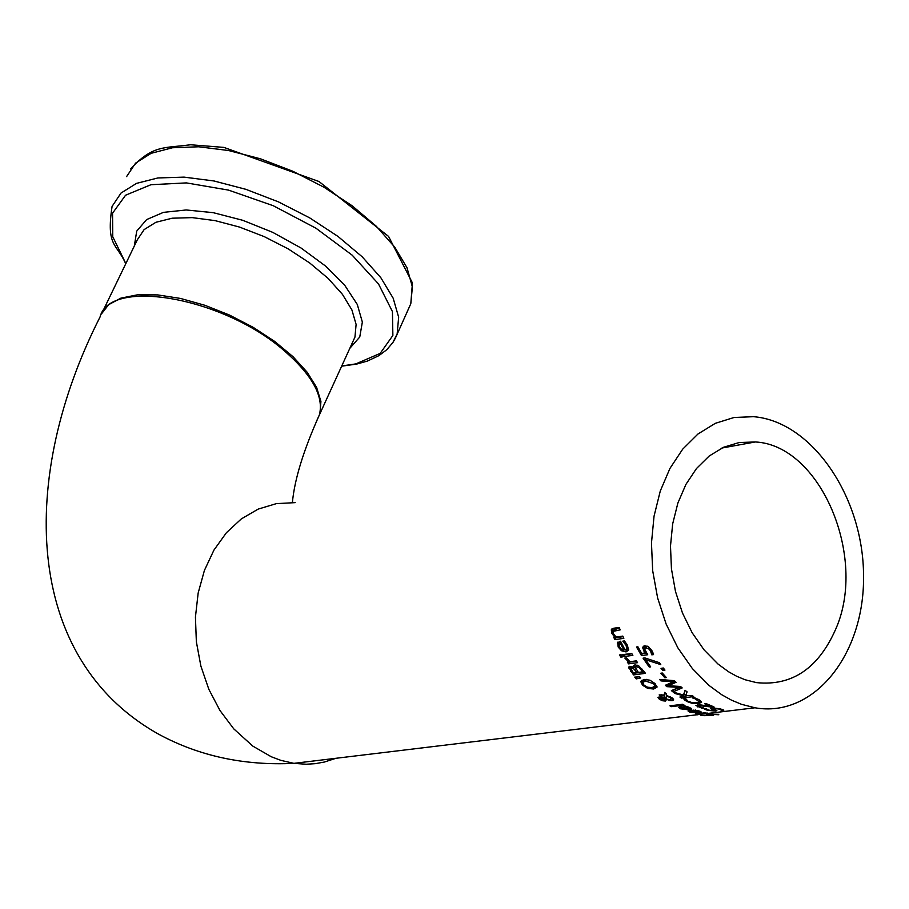 <?xml version="1.0" encoding="UTF-8"?>
<svg xmlns="http://www.w3.org/2000/svg" width="909" height="909" viewBox="0 0 909 909"><rect width="100%" height="100%" fill="white"/><g stroke="black" fill="none" stroke-linecap="round" stroke-linejoin="round"><path stroke-width="1.36" d="M644.708 649.719L643.436 646.174M646.549 653.219L641.924 653.389M647.163 646.117L645.458 646.981L644.992 648.322M653.037 653.014L651.969 650.776M641.459 655.571L636.493 646.981L637.913 646.788L641.686 653.423L644.913 652.98L642.697 647.822L644.708 645.754L648.412 646.776L651.81 650.514L653.537 654.605L651.81 654.844L650.378 650.662L648.344 648.492L645.901 647.958L644.663 649.094L647.697 654.73L641.459 655.571L642.186 653.821M644.913 652.98L645.492 651.594M648.344 648.492L648.912 647.128M651.367 652.98L652.105 651.208M651.719 654.696L652.446 652.935M651.81 654.844L652.537 653.082M699.691 711.133L699.328 711.917L695.396 710.043M691.272 711.008L690.022 711.44L691.238 712.077L696.635 712.565L691.465 710.543M690.033 711.406L690.465 710.349M688.033 710.986L690.806 710.315L697.805 712.417L699.328 711.917M695.215 710.497L693.26 710.099M693.237 710.145L698.998 710.918L701.578 712.167L699.453 712.861L689.886 712.201L688.068 710.952M718.633 714.735L710.236 714.326L713.633 715.19L712.417 715.474L703.998 715.678L700.475 715.156L710.19 715.451L706.77 714.463L707.986 714.11L718.792 714.338M680.852 707.02L680.046 706.623M690.931 708.168L689.84 708.304M681.807 707.316L680.523 707.827L681.659 708.668L686.943 709.474L681.807 707.316L682.034 706.747M680.534 707.793L681.068 706.486M685.75 706.793L683.727 706.27L685.386 706.066L689.442 707.452L691.851 709.134L689.681 709.963L680.318 708.781L678.534 707.372L681.398 706.452L688.102 709.327L689.658 708.736L685.75 706.793L685.977 706.236M705.827 713.213L703.066 712.622L708.179 713.417L701.953 713.815M701.668 714.69L700.464 714.508L700.691 713.963M700.464 714.508L698.089 714.281M697.862 714.826L696.089 714.519L698.839 713.838M698.68 714.201L695.442 713.542L699.941 714.054L705.816 713.19M671.524 706.657L669.933 705.839L682.534 704.282L684.125 705.1L671.524 706.657L671.956 705.589M666.445 699.669L665.377 701.055L662.627 700.759L659.411 699.294L657.957 697.43L661.013 696.987L664.184 698.112L664.331 695.737L660.695 696.067L659.161 694.908L664.377 694.976L664.581 692.419L666.57 693.999L666.433 695.43L672.012 697.748L673.694 699.862L672.194 700.669L669.251 700.487L666.627 699.214M664.377 694.976L665.093 692.828M660.695 696.067L661.252 694.726M673.364 698.93L671.319 699.032M664.331 695.737L664.729 694.101M664.184 698.112L665.013 694.101M666.592 699.305L664.627 699.373M662.627 700.759L662.922 700.044M660.139 697.692L659.105 696.839M666.252 699.078L670.126 699.646L671.331 698.998L670.251 697.612L666.399 696.021L666.252 699.078M662.195 697.998L659.866 698.351L660.479 699.214L664.502 699.691L664.365 698.714L662.195 697.998L662.445 697.396M664.365 698.714L664.684 696.908M665.149 698.078L664.536 699.612M665.229 697.93L665.036 697.067M642.674 682.989L641.334 680.386M656.98 686.522L652.878 687.477M646.265 679.341L643.436 680.75L642.708 682.534L643.902 685.011L647.572 687.227L652.117 687.602L654.866 686.181L653.673 683.75L645.515 681L642.754 682.409M655.412 684.863L655.582 684.113M647.685 688.397L642.527 685.204L640.675 681.398L644.038 679.398L649.946 680.193L655.071 683.579L656.98 687.215L653.662 689.022L647.685 688.397L648.106 687.374M633.493 674.91L628.653 667.104L629.88 666.274L633.891 667.831L633.562 665.922L635.05 664.865L638.777 665.933L645.526 673.33L633.493 674.91L633.993 672.99M644.367 671.899L634.187 673.239M633.891 667.831L634.243 665.104M628.687 667.979L629.335 666.411M630.698 668.763L629.414 666.377M642.799 671.831L638.936 667.501L636.47 666.763L635.368 667.388L638.345 672.41L642.799 671.831L643.322 670.569M637.016 665.081L635.425 667.24M638.936 667.501L639.413 666.365M637.016 672.592L633.562 668.672L630.732 668.547L633.505 673.058L637.016 672.592L637.527 671.365M631.016 668.263L631.721 666.558M633.562 668.672L634.255 666.956L635.357 667.922M638.448 676.91L636.766 677M636.289 678.898L634.732 677.103L639.709 676.841L640.652 677.944L636.289 678.898L636.982 677.239M623.847 656.582L622.688 654.65L631.71 653.412L632.869 655.355L623.847 656.582L624.335 654.423M631.948 653.821L624.574 654.821M636.561 661.173L629.255 662.15L628.823 661.525M628.539 663.877L627.324 662.07L628.664 661.888L624.824 658.093L626.392 657.877L629.937 661.718L636.345 660.854L637.561 662.661L628.539 663.877L629.255 662.15M628.664 661.888L629.005 661.082M628.664 649.378L626.778 650.151L623.926 649.844M617.325 643.197L620.54 641.209L625.006 649.878L626.79 648.628L626.074 645.379L622.801 641.152L624.449 640.913L627.392 645.163L628.539 650.162L626.04 651.935L621.438 650.742L618.177 646.992L617.654 642.413M618.881 645.06L618.018 642.004M624.358 642.833L624.915 641.504M627.403 647.151L627.562 645.526M623.847 650.049L620.415 643.492L618.972 644.47L619.484 646.947L621.506 649.299L623.847 650.049L624.381 648.753M619.04 644.311L620.79 641.743M620.415 643.492L620.983 642.129M620.847 657.127L619.54 654.934L621.108 654.719L622.426 656.912L620.847 657.127L621.551 655.457M614.802 637.232L611.734 633.243L611.291 629.823L613.348 628.289L619.199 627.449L620.165 629.88L613.189 631.357L613.439 633.653L616.075 637.05L622.813 636.095L623.835 638.357L614.825 639.629L613.791 637.368L615.223 636.22M619.472 628.142L613.859 629.767M613.03 632.312L611.973 628.823M614.825 639.629L615.609 637.754L615.075 636.573M623.074 636.698L615.609 637.754M721.678 710.338L719.03 709.065L713.985 708.406L713.19 708.702L716.86 710.611L715.553 711.088L707.475 710.327L704.259 708.986L706.191 708.747L708.747 710.122L713.485 710.656L714.247 710.395L710.588 708.338L711.872 707.816L720.303 708.861L723.859 710.122L721.814 710.372L722.064 709.395M721.814 710.372L722.189 709.44M712.213 707.1L699.203 705.668L698.305 706.134L699.407 706.872L703.68 707.997L701.953 708.213L695.93 705.532L700.464 704.895L710.872 706.441L704.52 703.691L705.929 703.521L713.94 706.884L712.213 707.1L712.508 706.35M710.872 706.441L711.133 705.804M698.601 705.304L697.635 704.85M694.806 698.657L692.419 697.896L694.351 697.658L699.214 699.839L701.623 702.237L698.51 703.611L692.294 703.384L686.579 701.384L683.818 698.976L685.772 698.726L687.965 701.214L691.965 702.589L696.76 702.725L699.282 701.657L694.806 698.657L695.101 697.953M701.339 701.464L699.135 701.941M684.727 700.066L685.25 698.794M683.466 695.044L685.079 690.306L687.079 691.874L685.727 695.737L692.09 695.51L693.681 696.589L681.511 698.101L679.921 697.033L685.5 696.339L675.08 693.533L673.194 692.067L683.466 695.044L685.17 690.374M675.08 693.533L675.41 692.738M685.5 696.339L685.75 695.749M686.102 694.658L683.852 694.09M681.511 698.101L682.068 696.771M686.42 695.919L685.636 696.021M668.501 685.068L667.036 684.534M681.148 687.011L673.183 689.863M675.114 681.364L668.899 684.091L668.217 685.738L680.523 686.465L682.193 687.92L672.967 691.885L673.637 690.238M672.967 691.885L671.387 690.601L679.171 687.374L679.568 686.409M679.171 687.374L666.865 686.659L667.547 685.011M666.865 686.659L665.354 685.261L673.33 681.807L660.968 680.909L659.57 679.432L674.433 680.682L676.057 682.307L668.217 685.738M673.33 681.807L673.819 680.636M660.968 680.909L661.513 679.602M664.82 677.739L660.843 673.217L662.32 673.024L666.297 677.546L664.82 677.739L665.331 676.489M663.82 668.626L662.843 668.081M662.638 670.388L661.013 668.32L663.343 668.013L664.968 670.081L662.638 670.388L663.343 668.694M645.629 659.695L650.662 666.865L649.242 667.047L643.083 658.161L644.901 657.923L659.377 662.684L660.786 664.638L645.629 659.695L646.185 658.355M649.242 667.047L649.799 665.695M645.754 659.4L644.788 657.934M709.19 685.568L692.385 668.592L677.853 647.833L666.115 624.017L657.627 597.986L652.673 570.682L651.469 543.093L654.037 516.221L660.275 491.03L669.944 468.419L682.67 449.194L697.987 433.991L715.326 423.321L734.063 417.492L753.538 416.686C811.976 421.344 863.425 497.041 863.55 575.761C864.652 654.605 813.885 718.178 754.97 707.781L741.46 704.293L731.472 700.146L721.701 694.715L709.19 685.568M317.082 419.969L319.32 415.061C324.161 396.71 312.389 375.19 283.994 350.533C223.239 297.3 109.682 277.461 100.047 316.98C19.089 476.327 22.293 658.025 158.836 734.313C199.253 756.129 244.271 765.81 293.902 763.355L280.858 760.356L271.234 756.731L252.782 746.084L233.772 728.87L219.933 710.452L208.831 689.283L200.878 666.092L196.355 641.743L195.435 617.086L198.162 593.032L204.411 570.42L213.945 550.081L226.409 532.708L241.34 518.891L258.201 509.097L276.37 503.631L295.232 502.632M717.985 664.013L704.111 649.924L692.124 632.709L682.466 612.984L675.478 591.441L671.444 568.852L670.49 546.059L672.671 523.857L677.875 503.052L685.92 484.395L696.487 468.533L709.202 456.011L723.598 447.251L739.142 442.535L755.311 441.967C820.123 445.035 867.55 556.467 835.95 628.63C818.611 668.263 792.125 686.261 756.504 682.625L745.13 679.762L736.722 676.296L728.507 671.728L717.985 664.013M644.015 651.594L644.742 649.867M642.697 647.822L643.345 646.254M645.901 647.958L646.651 646.151M650.378 650.662L650.969 649.242M689.886 712.201L690.124 711.611M699.453 712.861L700.1 711.281M707.986 714.11L708.281 713.406M707.793 714.815L708.088 714.099M688.124 707.622L688.374 707.02M680.318 708.781L680.614 708.054M689.681 709.963L690.385 708.247M706.759 713.747L707.088 712.94M672.194 700.669L672.865 699.01M669.251 700.487L669.581 699.68M665.377 701.055L666.058 699.407M659.411 699.294L660.082 697.658M670.251 697.612L670.558 696.885M660.616 697.964L661.013 696.987M645.515 681L646.197 679.353M653.662 689.022L654.344 687.374M642.527 685.204L643.038 683.966M630.812 671.535L631.346 670.24M636.47 666.763L637.141 665.138M641.709 670.433L642.231 669.172M631.471 668.126L632.062 666.706M635.493 670.649L636.027 669.365M625.244 658.855L625.608 657.98M626.04 651.935L626.778 650.151M618.177 646.992L618.893 645.276M626.074 645.379L626.687 643.924M615.018 630.607L615.836 628.664M613.189 631.357L614.007 629.414M611.734 633.243L612.552 631.312M713.588 709.952L713.895 709.202M711.463 709.065L711.974 707.804M715.553 711.088L715.985 710.043M713.985 708.406L714.235 707.781M699.203 705.668L699.544 704.827M697.873 706.986L698.566 705.282M698.407 705.895L698.851 704.805M699.282 701.657L699.862 700.237L699.282 701.634M697.794 699.998L698.101 699.237M686.579 701.384L686.931 700.521M692.294 703.384L692.59 702.691M698.51 703.611L699.191 701.93M335.955 758.288L324.331 762.049L315.343 763.662L306.208 764.242L293.902 763.355L697.294 714.724M317.639 418.719L319.911 413.754L320.922 401.505L316.639 387.45L307.185 372.258L292.982 356.646L274.666 341.409L253.134 327.308L229.466 315.048L204.832 305.265L180.493 298.436L157.655 294.902L137.464 294.823L120.874 298.141L108.648 304.674L101.331 314.059M102.831 311.23L137.35 239.749L144.133 229.591L155.928 222.273L172.221 218.205L192.253 217.626L215.035 220.614L239.419 227.045L264.167 236.59L287.994 248.771L309.685 262.962L328.138 278.415L342.432 294.334L351.897 309.924L356.112 324.411L354.953 337.091L352.635 342.182M126.59 176.607L135.6 163.12L151.11 153.326L172.483 147.758L198.707 146.781L228.534 150.519L260.451 158.802L292.812 171.244L323.945 187.209L352.238 205.854L376.246 226.205L394.79 247.203L407.005 267.78L412.391 286.937L410.8 303.742L407.675 310.639M392.87 342.557L397.153 333.876L398.653 317.207L393.165 298.186L380.837 277.711L362.18 256.793L338.046 236.476L309.639 217.842L278.404 201.855L245.953 189.356L213.967 180.971L184.095 177.13L157.859 177.959L136.509 183.379L121.045 193.026L112.091 206.366C105.944 246.896 116.693 243.067 125.737 263.815M125.851 263.576L112.75 236.738L112.546 213.195L125.567 195.219L150.917 184.72L186.379 182.902L228.557 190.117L273.268 205.729L315.923 228.193L352.203 255.19L378.508 283.949L392.427 311.582L392.881 335.455L380.167 353.396L355.783 363.907L341.761 365.963M349.806 348.34L359.759 337L362.35 322.059L357.294 304.458L344.795 285.381L325.627 266.11L301.038 247.998L272.757 232.363L242.76 220.296L213.195 212.661L186.129 209.968L163.438 212.365L146.622 219.592L136.725 231.113L134.305 246.066M645.458 646.981L644.811 648.549M690.067 707.725L689.658 708.736M671.331 698.998L671.876 697.669M659.9 698.248L660.468 696.885M664.547 699.544L665.229 697.907M654.866 686.181L655.548 684.534M630.766 668.49L631.425 666.911M627.54 646.833L626.79 648.628M613.893 629.676L613.155 631.425M714.61 709.497L714.247 710.395M713.576 707.759L713.213 708.634M698.805 704.805L698.339 705.963M708.179 713.417L754.97 707.781M352.431 342.602L317.684 418.64M130.578 168.972C152.837 144.724 163.881 148.337 190.538 144.758L223.921 147.406L318.968 181.505L388.563 236.408L412.436 282.938L410.8 303.742L395.324 338.284L392.972 342.409L386.814 349.681L378.928 355.635L367.304 361.1L356.748 364.066L341.659 366.179M721.951 448.023L755.311 441.967M292.403 502.495C294.539 479.407 303.504 450.262 319.32 415.061"/></g></svg>
